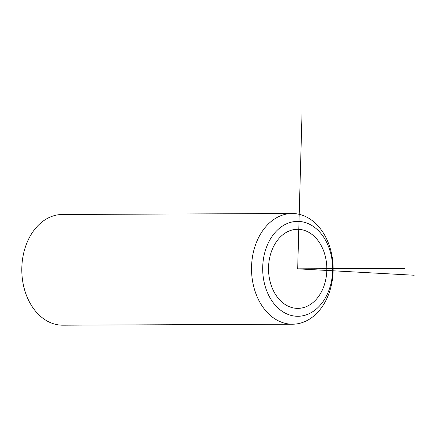 <?xml version="1.0" encoding="UTF-8"?>
<svg xmlns="http://www.w3.org/2000/svg" width="436" height="436" viewBox="0 0 436 436"><rect width="100%" height="100%" fill="white"/><g stroke="black" fill="none" stroke-linecap="round" stroke-linejoin="round"><path stroke-width="0.65" d="M272.642 248.493A39.54 29.152 -90.2 0 1 297.51 229.298A39.54 29.152 -90.2 0 1 322.983 249.305A39.54 29.152 -90.2 0 1 322.711 289.182A39.54 29.152 -90.2 0 1 297.848 308.377A39.54 29.152 -90.2 0 1 272.369 288.37A39.54 29.152 -90.2 0 1 272.642 248.493M267.633 244.422A47.448 34.984 -90.2 0 1 315.599 228.153A47.448 34.984 -90.2 0 1 327.719 293.248A47.448 34.984 -90.2 0 1 279.754 309.522A47.448 34.984 -90.2 0 1 267.633 244.422M327.387 297.341A55.356 40.81 -90.2 0 1 292.572 324.215A55.356 40.81 -90.2 0 1 256.902 296.208A55.356 40.81 -90.2 0 1 257.284 240.378A55.356 40.81 -90.2 0 1 292.098 213.504A55.356 40.81 -90.2 0 1 327.763 241.511A55.356 40.81 -90.2 0 1 327.387 297.341M292.572 324.215L62.844 325.191A55.356 40.81 -90.2 0 1 27.179 297.183A55.356 40.81 -90.2 0 1 27.561 241.353A55.356 40.81 -90.2 0 1 62.375 214.479L292.098 213.504M302.094 110.809L297.679 268.838L414.2 275.241M297.679 268.838L404.526 268.38"/></g></svg>
